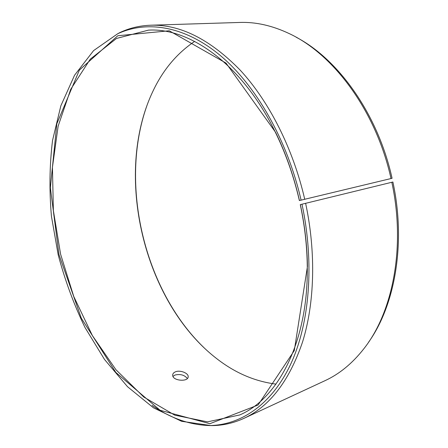 <?xml version="1.0" encoding="UTF-8"?>
<svg xmlns="http://www.w3.org/2000/svg" width="448" height="448" viewBox="0 0 448 448"><rect width="100%" height="100%" fill="white"/><g stroke="black" fill="none" stroke-linecap="round" stroke-linejoin="round"><path stroke-width="0.67" d="M392.896 182.006L300.272 204.624L392.896 182.006C406.084 242.894 395.102 305.178 368.586 342.182M275.99 384.11C254.57 381.377 234.601 372.719 216.082 358.142C143.567 301.65 113.406 174.58 152.796 91.521C162.786 70.179 176.736 53.469 194.645 41.401M204.019 347.721C144.306 290.41 119.118 184.285 146.703 106.254M296.206 37.246C338.559 59.338 377.961 114.352 392.078 178.287L299.37 200.553C293.866 176.613 285.986 154.095 275.738 133L275.587 132.328C285.942 153.625 293.899 176.372 299.46 200.564M391.838 182.325C405.798 246.59 392.952 312.043 363.838 348.768C352.363 363.406 339.405 374.052 324.957 380.699L243.97 418.337C234.041 422.878 223.854 425.292 213.416 425.583C192.13 425.785 171.696 419.048 152.124 405.384M302.025 204.366C314.675 263.676 309.49 323.624 290.791 363.955C271.902 404.247 241.606 424.519 210.711 425.527L181.586 421.305L153.49 407.837L127.534 386.719L104.53 359.492L85.042 327.583C73.875 304.472 64.926 280.207 58.19 254.8L51.43 216.227C49.179 190.316 49.549 165.054 52.539 140.448L60.855 105.79L74.547 75.258L93.598 50.602L117.718 33.74L120.103 32.474C129.562 28.039 139.748 25.626 150.657 25.217L239.921 22.445C255.814 21.89 272.177 25.575 289.005 33.494C333.575 54.046 376.174 111.194 391.014 178.567M117.718 33.74C146.552 20.373 184.033 25.586 219.867 55.149C255.545 84.812 287.19 139.356 301.106 200.206M305.67 203.532C316.193 253.03 314.563 303.436 302.518 342.087C289.212 381.018 269.696 406.431 243.97 418.337M150.657 25.217C180.04 24.265 209.843 39.2 240.078 70.022C268.918 101.136 293.048 148.316 304.746 199.354M300.373 204.674C304.814 225.54 307.166 246.148 307.44 266.51L294.291 350.599L258.076 405.02L209.894 423.702L160.098 410.267L115.847 372.445L81.34 318.237L58.974 254.615L50.361 187.729L56.823 123.794L79.358 70.118L117.807 35.739L169.243 30.778L226.05 63.112L275.587 132.328M300.272 204.624C304.668 225.277 306.998 245.678 307.266 265.838C308.521 341.421 278.186 398.462 239.826 414.926L207.508 421.859L174.776 415.162L143.752 397.006L115.931 369.723L92.361 335.535L73.741 296.43L60.603 254.229L53.374 210.622L52.433 167.322L58.122 126.185L70.717 89.314L90.272 59.153L116.502 38.455L148.49 30.128C190.154 27.591 242.894 64.921 275.738 133M175.504 371.795C180.236 369.79 188.614 373.212 188.182 376.734C188.339 382.256 172.032 380.901 172.698 374.97C172.805 373.576 173.74 372.518 175.504 371.795M187.342 378.51C184.526 374.987 180.421 373.828 175.034 375.026L172.99 376.387M210.711 425.527L213.416 425.583M307.266 265.838L307.44 266.51M188.182 376.734L188.104 377.227"/></g></svg>
